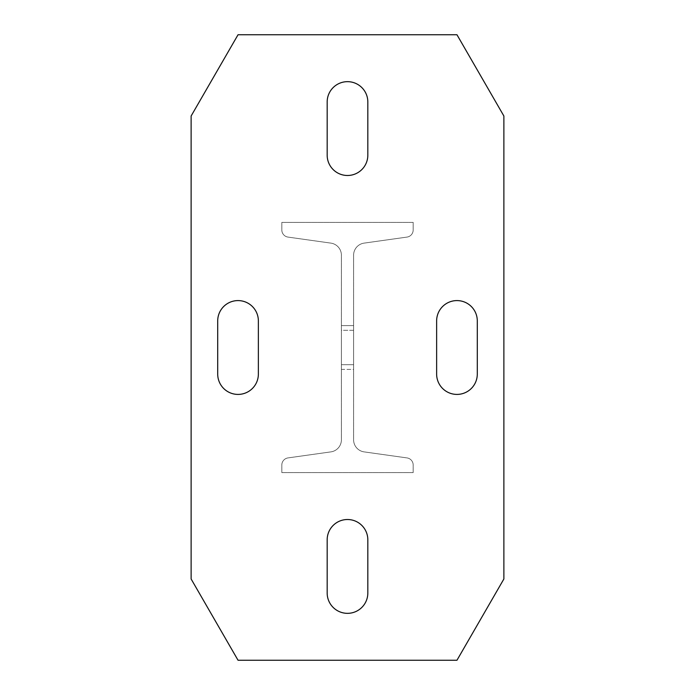 <?xml version="1.0" encoding="UTF-8"?>
<svg xmlns="http://www.w3.org/2000/svg" width="695" height="695" viewBox="0 0 695 695"><rect width="100%" height="100%" fill="white"/><g stroke="black" fill="none" stroke-linecap="round" stroke-linejoin="round"><path stroke-width="0.52" stroke-dasharray="3.48 2.61" d="M413.178 472.6L413.178 465.033A7.193 7.193 0 0 0 406.983 457.909L364.102 451.88A12.197 12.197 0 0 1 353.599 439.805L353.599 255.195A12.197 12.197 0 0 1 364.102 243.12L406.983 237.091A7.193 7.193 0 0 0 413.178 229.967L413.178 222.4L281.822 222.4L281.822 229.967A7.193 7.193 0 0 0 288.017 237.091L330.898 243.12A12.197 12.197 0 0 1 341.401 255.195L341.401 439.805A12.197 12.197 0 0 1 330.898 451.88L288.017 457.909A7.193 7.193 0 0 0 281.822 465.033L281.822 472.6L413.178 472.6L413.178 465.033A7.193 7.193 0 0 0 406.983 457.909L364.102 451.88A12.197 12.197 0 0 1 353.599 439.805L353.599 255.195A12.197 12.197 0 0 1 364.102 243.12L406.983 237.091A7.193 7.193 0 0 0 413.178 229.967L413.178 222.4L281.822 222.4L281.822 229.967A7.193 7.193 0 0 0 288.017 237.091L330.898 243.12A12.197 12.197 0 0 1 341.401 255.195L341.401 439.805A12.197 12.197 0 0 1 330.898 451.88L288.017 457.909A7.193 7.193 0 0 0 281.822 465.033L281.822 472.6L413.178 472.6M353.599 330.299L353.599 369.392L353.599 325.608L353.599 369.392L353.599 325.608L353.599 369.392L353.599 325.608L353.599 369.392L353.599 325.608L353.599 369.392L353.599 325.608L353.599 369.392L353.599 325.608L353.599 369.392L353.599 325.608L353.599 369.392L353.599 325.608L353.599 369.392L353.599 325.608L353.599 369.392L353.599 325.608L353.599 369.392L353.599 325.608L353.599 369.392L353.599 325.608L353.599 369.392L353.599 325.608L353.599 369.392L353.599 325.608L353.599 369.392L353.599 325.608L353.599 369.392L353.599 325.608L353.599 369.392L353.599 325.608L353.599 369.392L353.599 325.608L353.599 369.392L353.599 330.299L341.401 330.299L341.401 325.608L341.401 369.392L341.401 325.608L341.401 369.392L341.401 325.608L341.401 369.392L341.401 325.608L341.401 369.392L341.401 325.608L341.401 369.392L341.401 325.608L341.401 369.392L341.401 325.608L341.401 369.392L341.401 325.608L341.401 369.392L341.401 325.608L341.401 369.392L341.401 325.608L341.401 369.392L341.401 325.608L341.401 369.392L341.401 325.608L341.401 369.392L341.401 325.608L341.401 369.392L341.401 325.608L341.401 369.392L341.401 325.608L341.401 369.392L341.401 325.608L341.401 369.392L341.401 325.608L341.401 369.392L341.401 325.608L341.401 369.392L341.401 325.608L341.401 369.392L341.401 330.299L353.599 330.299M353.599 369.392L353.599 364.701L353.599 369.392L341.401 369.392L341.401 364.701L341.401 369.392L353.599 369.392M353.599 325.608L341.401 325.608L353.599 325.608M347.5 613.337A20.329 20.329 0 0 0 367.829 593.009L367.829 539.841A20.329 20.329 0 0 0 347.5 519.513A20.329 20.329 0 0 0 327.171 539.841L327.171 593.009A20.329 20.329 0 0 0 347.5 613.337M347.5 175.488A20.329 20.329 0 0 0 367.829 155.159L367.829 101.991A20.329 20.329 0 0 0 347.5 81.663A20.329 20.329 0 0 0 327.171 101.991L327.171 155.159A20.329 20.329 0 0 0 347.5 175.488M238.037 394.413A20.329 20.329 0 0 0 258.366 374.084L258.366 320.916A20.329 20.329 0 0 0 238.037 300.588A20.329 20.329 0 0 0 217.709 320.916L217.709 374.084A20.329 20.329 0 0 0 238.037 394.413M456.963 394.413A20.329 20.329 0 0 0 477.291 374.084L477.291 320.916A20.329 20.329 0 0 0 456.963 300.588A20.329 20.329 0 0 0 436.634 320.916L436.634 374.084A20.329 20.329 0 0 0 456.963 394.413M503.875 578.996L503.875 116.004L456.963 34.75L238.037 34.75L191.125 116.004L191.125 578.996L238.037 660.25L456.963 660.25L503.875 578.996M353.599 364.701L341.401 364.701L353.599 364.701"/><path stroke-width="1.04" d="M347.5 613.337A20.329 20.329 0 0 0 367.829 593.009L367.829 539.841A20.329 20.329 0 0 0 347.5 519.513A20.329 20.329 0 0 0 327.171 539.841L327.171 593.009A20.329 20.329 0 0 0 347.5 613.337M347.5 175.488A20.329 20.329 0 0 0 367.829 155.159L367.829 101.991A20.329 20.329 0 0 0 347.5 81.663A20.329 20.329 0 0 0 327.171 101.991L327.171 155.159A20.329 20.329 0 0 0 347.5 175.488M238.037 394.413A20.329 20.329 0 0 0 258.366 374.084L258.366 320.916A20.329 20.329 0 0 0 238.037 300.588A20.329 20.329 0 0 0 217.709 320.916L217.709 374.084A20.329 20.329 0 0 0 238.037 394.413M456.963 394.413A20.329 20.329 0 0 0 477.291 374.084L477.291 320.916A20.329 20.329 0 0 0 456.963 300.588A20.329 20.329 0 0 0 436.634 320.916L436.634 374.084A20.329 20.329 0 0 0 456.963 394.413M503.875 578.996L503.875 116.004L456.963 34.75L238.037 34.75L191.125 116.004L191.125 578.996L238.037 660.25L456.963 660.25L503.875 578.996"/></g></svg>
